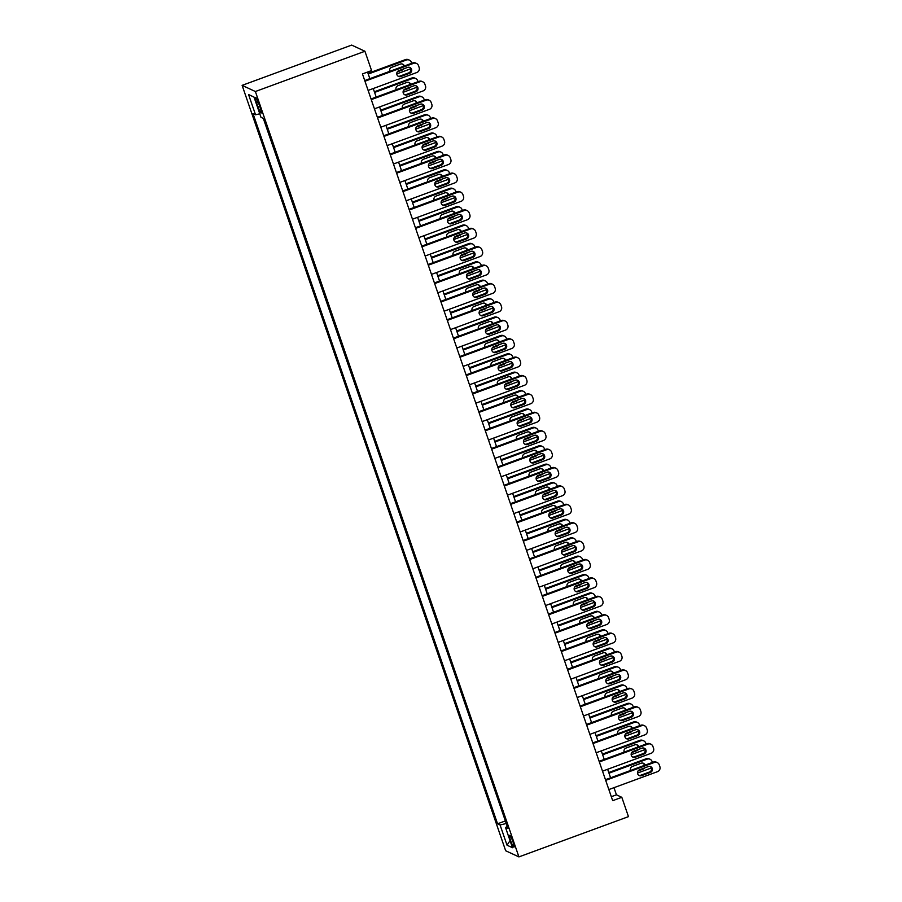 <?xml version="1.0" encoding="UTF-8"?>
<svg xmlns="http://www.w3.org/2000/svg" width="902" height="902" viewBox="0 0 902 902"><rect width="100%" height="100%" fill="white"/><g stroke="black" fill="none" stroke-linecap="round" stroke-linejoin="round"><path stroke-width="1.35" d="M512.956 841.769A6.291 0.902 -110.2 0 0 509.641 835.331A6.291 0.902 -110.2 0 0 510.667 840.698A6.291 0.902 -110.2 0 0 513.982 847.136A6.291 0.902 -110.2 0 0 512.956 841.769M242.119 85.363L505.661 850.744L518.921 856.9L255.379 91.519L242.119 85.363L351.667 45.1L364.927 51.256L255.379 91.519M364.927 51.256L371.579 70.581L362.446 73.93L612.683 800.672L621.816 797.312L616.438 794.82L613.98 787.672M256.596 102.749L257.995 106.797A6.088 0.879 -110.2 0 0 261.208 113.032A6.088 0.879 -110.2 0 0 260.216 107.834L258.829 103.786A6.088 0.879 -110.2 0 0 255.616 97.551A6.088 0.879 -110.2 0 0 256.596 102.749L258.22 102.163M507.274 826.48L505.515 827.484L508.029 828.656L263.485 118.478L260.982 117.305L254.014 97.066L248.557 94.541L255.537 114.779L253.022 113.607L497.554 823.797L500.069 824.958L506.259 823.526M505.515 827.484L512.483 847.722L507.037 845.197L500.069 824.958M263.305 118.387L505.413 821.057M621.816 797.312L628.468 816.637L518.921 856.9M610.586 777.806L607.644 769.271M604.25 759.416L601.307 750.87M597.913 741.016L594.97 732.48M591.577 722.615L588.634 714.08M585.24 704.214L582.297 695.679M578.904 685.813L575.972 677.278M572.567 667.424L569.636 658.877M566.242 649.023L563.299 640.488M559.905 630.622L556.962 622.087M553.569 612.221L550.626 603.686M547.232 593.832L544.289 585.285M540.896 575.431L537.953 566.896M534.559 557.03L531.628 548.495M528.222 538.629L525.291 530.094M521.886 520.228L518.954 511.693M515.561 501.839L512.618 493.293M509.224 483.438L506.281 474.903M502.888 465.037L499.945 456.502M496.551 446.637L493.608 438.101M490.214 428.236L487.272 419.701M483.878 409.846L480.946 401.3M477.541 391.445L474.61 382.91M471.216 373.045L468.273 364.509M464.88 354.644L461.937 346.109M458.543 336.243L455.6 327.708M452.206 317.854L449.264 309.307M445.87 299.453L442.927 290.918M439.533 281.052L436.591 272.517M433.197 262.651L430.265 254.116M426.86 244.25L423.929 235.715M420.535 225.861L417.592 217.314M414.198 207.46L411.256 198.925M407.862 189.059L404.919 180.524M401.525 170.658L398.583 162.123M395.189 152.258L392.246 143.722M388.852 133.868L385.909 125.333M382.516 115.467L379.584 106.932M376.179 97.066L373.248 88.531M369.854 78.666L367.565 72.047M611.319 796.703L616.438 794.82M259.776 113.799L255.537 114.779M505.221 820.978L497.554 823.797M254.037 97.134L248.557 94.541M507.037 845.197L510.047 840.641M364.96 81.214L413.59 63.332A3.935 3.856 114.9 0 1 418.517 65.677L419.148 67.515A3.935 3.856 114.9 0 1 416.758 72.532L368.129 90.414M416.51 63.456L415.619 63.039A3.935 3.856 -65.1 0 0 412.699 62.914L364.735 80.549M407.591 67.413A3.146 3.078 -65.1 0 1 411.695 70.469A3.146 3.078 -65.1 0 1 409.621 73.299L400.849 76.512A3.146 3.078 -65.1 0 1 396.756 73.457A3.146 3.078 -65.1 0 1 398.831 70.627L407.591 67.413M409.463 67.323A3.146 3.078 -65.1 0 1 408.719 72.882L399.958 76.095A3.146 3.078 -65.1 0 1 398.086 76.185M410.557 68.687A3.935 3.856 114.9 0 1 409.587 69.206L396.767 73.919M368.253 74.032L406.419 60.006L405.528 59.588A3.935 3.856 -65.1 0 1 408.448 59.701L409.35 60.118A3.935 3.856 114.9 0 0 406.419 60.006M368.027 73.378L405.528 59.588M403.611 66.252A3.146 3.078 114.9 0 0 402.292 63.997M404.367 65.981A3.146 3.078 114.9 0 0 400.42 64.076L391.66 67.3A3.146 3.078 114.9 0 0 389.765 71.348M397.275 71.867L402.45 69.961A3.146 3.078 114.9 0 0 404.006 68.721M411.673 63.298L411.346 62.339A3.935 3.856 114.9 0 0 409.35 60.118M371.297 99.615L419.926 81.732A3.935 3.856 114.9 0 1 424.842 84.066L425.485 85.915A3.935 3.856 114.9 0 1 423.094 90.933L374.465 108.815M422.846 81.845L421.956 81.428A3.935 3.856 -65.1 0 0 419.035 81.315L371.06 98.949M413.928 85.803A3.146 3.078 -65.1 0 1 418.032 88.87A3.146 3.078 -65.1 0 1 415.957 91.688L407.185 94.913A3.146 3.078 -65.1 0 1 403.093 91.846A3.146 3.078 -65.1 0 1 405.167 89.027L413.928 85.803M415.799 85.724A3.146 3.078 -65.1 0 1 415.055 91.282L406.295 94.496A3.146 3.078 -65.1 0 1 404.423 94.575M377.634 118.004L426.263 100.133A3.935 3.856 114.9 0 1 431.179 102.467L431.81 104.305A3.935 3.856 114.9 0 1 429.431 109.334L380.791 127.205M429.183 100.246L428.292 99.829A3.935 3.856 -65.1 0 0 425.372 99.716L377.397 117.35M420.264 104.204A3.146 3.078 -65.1 0 1 424.357 107.27A3.146 3.078 -65.1 0 1 422.283 110.089L413.522 113.314A3.146 3.078 -65.1 0 1 409.418 110.247A3.146 3.078 -65.1 0 1 411.492 107.428L420.264 104.204M422.136 104.125A3.146 3.078 -65.1 0 1 421.392 109.672L412.631 112.897A3.146 3.078 -65.1 0 1 410.76 112.975M383.959 136.405L432.599 118.534A3.935 3.856 114.9 0 1 437.515 120.868L438.147 122.706A3.935 3.856 114.9 0 1 435.767 127.734L387.127 145.605M435.519 118.647L434.629 118.23A3.935 3.856 -65.1 0 0 431.697 118.117L383.733 135.751M426.601 122.604A3.146 3.078 -65.1 0 1 430.694 125.671A3.146 3.078 -65.1 0 1 428.619 128.49L419.858 131.715A3.146 3.078 -65.1 0 1 415.754 128.648A3.146 3.078 -65.1 0 1 417.829 125.829L426.601 122.604M428.473 122.525A3.146 3.078 -65.1 0 1 427.728 128.073L418.968 131.297A3.146 3.078 -65.1 0 1 417.085 131.376M390.295 154.806L438.936 136.935A3.935 3.856 114.9 0 1 443.852 139.269L444.483 141.107A3.935 3.856 114.9 0 1 442.104 146.124L393.464 164.006M441.856 137.048L440.954 136.63A3.935 3.856 -65.1 0 0 438.034 136.518L390.07 154.141M432.926 141.005A3.146 3.078 -65.1 0 1 437.03 144.061A3.146 3.078 -65.1 0 1 434.956 146.891L426.195 150.115A3.146 3.078 -65.1 0 1 422.091 147.049A3.146 3.078 -65.1 0 1 424.165 144.219L432.926 141.005M434.809 140.926A3.146 3.078 -65.1 0 1 434.065 146.474L425.293 149.698A3.146 3.078 -65.1 0 1 423.421 149.777M416.893 87.088A3.935 3.856 114.9 0 1 415.923 87.607L403.093 92.32M374.589 92.432L412.755 78.406L411.864 77.989A3.935 3.856 -65.1 0 1 414.785 78.102L415.687 78.519A3.935 3.856 114.9 0 0 412.755 78.406M374.364 91.779L411.864 77.989M409.948 84.653A3.146 3.078 114.9 0 0 408.629 82.398M410.703 84.382A3.146 3.078 114.9 0 0 406.757 82.477L397.996 85.701A3.146 3.078 114.9 0 0 396.102 89.749M403.611 90.268L408.786 88.362A3.146 3.078 114.9 0 0 410.342 87.122M418.009 81.699L417.682 80.74A3.935 3.856 114.9 0 0 415.687 78.519M423.23 105.478A3.935 3.856 114.9 0 1 422.26 106.008L409.429 110.721M380.926 110.833L419.092 96.807L418.201 96.39A3.935 3.856 -65.1 0 1 421.121 96.503L422.012 96.92A3.935 3.856 114.9 0 0 419.092 96.807M380.7 110.168L418.201 96.39M416.284 103.053A3.146 3.078 114.9 0 0 414.965 100.799M417.04 102.783A3.146 3.078 114.9 0 0 413.093 100.877L404.333 104.102A3.146 3.078 114.9 0 0 402.427 108.15M409.948 108.668L415.123 106.763A3.146 3.078 114.9 0 0 416.668 105.523M424.346 100.099L424.008 99.141A3.935 3.856 114.9 0 0 422.012 96.92M429.566 123.878A3.935 3.856 114.9 0 1 428.597 124.397L415.766 129.121M387.262 129.234L425.428 115.197L424.538 114.791A3.935 3.856 -65.1 0 1 427.458 114.904L428.349 115.321A3.935 3.856 114.9 0 0 425.428 115.197M387.037 128.569L424.538 114.791M422.621 121.454A3.146 3.078 114.9 0 0 421.302 119.199M423.376 121.172A3.146 3.078 114.9 0 0 419.43 119.278L410.658 122.492A3.146 3.078 114.9 0 0 408.764 126.551M416.273 127.069L421.448 125.164A3.146 3.078 114.9 0 0 423.004 123.924M430.671 118.489L430.344 117.542A3.935 3.856 114.9 0 0 428.349 115.321M435.903 142.279A3.935 3.856 114.9 0 1 434.933 142.798L422.102 147.511M393.599 147.635L431.765 133.597L430.863 133.18A3.935 3.856 -65.1 0 1 433.794 133.304L434.685 133.71A3.935 3.856 114.9 0 0 431.765 133.597M393.362 146.97L430.863 133.18M428.957 139.855A3.146 3.078 114.9 0 0 427.638 137.589M429.713 139.573A3.146 3.078 114.9 0 0 425.767 137.668L416.995 140.892A3.146 3.078 114.9 0 0 415.1 144.94M422.61 145.459L427.785 143.565A3.146 3.078 114.9 0 0 429.341 142.324M437.008 136.89L436.681 135.943A3.935 3.856 114.9 0 0 434.685 133.71M396.632 173.207L445.272 155.324A3.935 3.856 114.9 0 1 450.188 157.67L450.82 159.507A3.935 3.856 114.9 0 1 448.441 164.525L399.8 182.407M448.193 155.437L447.291 155.031A3.935 3.856 -65.1 0 0 444.37 154.907L396.406 172.541M439.263 159.395A3.146 3.078 -65.1 0 1 443.367 162.461A3.146 3.078 -65.1 0 1 441.292 165.291L432.532 168.505A3.146 3.078 -65.1 0 1 428.427 165.449A3.146 3.078 -65.1 0 1 430.502 162.619L439.263 159.395M441.134 159.316A3.146 3.078 -65.1 0 1 440.401 164.874L431.63 168.088A3.146 3.078 -65.1 0 1 429.758 168.167M442.239 160.68A3.935 3.856 114.9 0 1 441.27 161.199L428.439 165.912M399.924 166.024L438.101 151.998L437.199 151.581A3.935 3.856 -65.1 0 1 440.131 151.694L441.022 152.111A3.935 3.856 114.9 0 0 438.101 151.998M399.699 165.37L437.199 151.581M435.294 158.245A3.146 3.078 114.9 0 0 433.975 155.99M436.038 157.974A3.146 3.078 114.9 0 0 432.092 156.069L423.331 159.293A3.146 3.078 114.9 0 0 421.437 163.341M428.946 163.86L434.121 161.954A3.146 3.078 114.9 0 0 435.677 160.714M443.344 155.291L443.017 154.332A3.935 3.856 114.9 0 0 441.022 152.111M402.968 191.607L451.609 173.725A3.935 3.856 114.9 0 1 456.525 176.059L457.156 177.908A3.935 3.856 114.9 0 1 454.766 182.926L406.137 200.808M454.529 173.838L453.627 173.421A3.935 3.856 -65.1 0 0 450.707 173.308L402.743 190.942M445.599 177.795A3.146 3.078 -65.1 0 1 449.703 180.862A3.146 3.078 -65.1 0 1 447.629 183.681L438.868 186.906A3.146 3.078 -65.1 0 1 434.764 183.839A3.146 3.078 -65.1 0 1 436.839 181.02L445.599 177.795M447.471 177.717A3.146 3.078 -65.1 0 1 446.727 183.275L437.966 186.488A3.146 3.078 -65.1 0 1 436.094 186.567M448.576 179.07A3.935 3.856 114.9 0 1 447.606 179.599L434.775 184.312M406.261 184.425L444.438 170.399L443.536 169.982A3.935 3.856 -65.1 0 1 446.456 170.095L447.358 170.512A3.935 3.856 114.9 0 0 444.438 170.399M406.035 183.771L443.536 169.982M441.63 176.645A3.146 3.078 114.9 0 0 440.3 174.39M442.375 176.375A3.146 3.078 114.9 0 0 438.428 174.469L429.668 177.694A3.146 3.078 114.9 0 0 427.773 181.742M435.283 182.26L440.458 180.355A3.146 3.078 114.9 0 0 442.014 179.115M449.681 173.691L449.354 172.733A3.935 3.856 114.9 0 0 447.358 170.512M409.305 209.997L457.934 192.126A3.935 3.856 114.9 0 1 462.861 194.46L463.493 196.298A3.935 3.856 114.9 0 1 461.102 201.326L412.473 219.197M460.866 192.239L459.964 191.822A3.935 3.856 -65.1 0 0 457.043 191.709L409.08 209.343M451.936 196.196A3.146 3.078 -65.1 0 1 456.04 199.263A3.146 3.078 -65.1 0 1 453.965 202.082L445.205 205.306A3.146 3.078 -65.1 0 1 441.101 202.24A3.146 3.078 -65.1 0 1 443.175 199.421L451.936 196.196M453.807 196.117A3.146 3.078 -65.1 0 1 453.063 201.665L444.303 204.889A3.146 3.078 -65.1 0 1 442.431 204.968M454.912 197.47A3.935 3.856 114.9 0 1 453.932 198L441.112 202.713M412.597 202.826L450.774 188.8L449.873 188.383A3.935 3.856 -65.1 0 1 452.793 188.495L453.695 188.913A3.935 3.856 114.9 0 0 450.774 188.8M412.372 202.161L449.873 188.383M447.967 195.046A3.146 3.078 114.9 0 0 446.637 192.791M448.711 194.776A3.146 3.078 114.9 0 0 444.765 192.87L436.004 196.084A3.146 3.078 114.9 0 0 434.11 200.143M441.619 200.661L446.794 198.756A3.146 3.078 114.9 0 0 448.35 197.515M456.017 192.081L455.69 191.134A3.935 3.856 114.9 0 0 453.695 188.913M415.642 228.398L464.271 210.527A3.935 3.856 114.9 0 1 469.187 212.861L469.829 214.699A3.935 3.856 114.9 0 1 467.439 219.727L418.81 237.598M467.191 210.64L466.3 210.222A3.935 3.856 -65.1 0 0 463.38 210.11L415.416 227.744M458.272 214.597A3.146 3.078 -65.1 0 1 462.376 217.664A3.146 3.078 -65.1 0 1 460.302 220.483L451.53 223.707A3.146 3.078 -65.1 0 1 447.437 220.64A3.146 3.078 -65.1 0 1 449.512 217.822L458.272 214.597M460.144 214.518A3.146 3.078 -65.1 0 1 459.4 220.065L450.639 223.29A3.146 3.078 -65.1 0 1 448.768 223.369M461.238 215.871A3.935 3.856 114.9 0 1 460.268 216.39L447.448 221.114M418.934 221.227L457.1 207.189L456.209 206.784A3.935 3.856 -65.1 0 1 459.129 206.896L460.031 207.313A3.935 3.856 114.9 0 0 457.1 207.189M418.708 220.562L456.209 206.784M454.292 213.447A3.146 3.078 114.9 0 0 452.973 211.192M455.048 213.165A3.146 3.078 114.9 0 0 451.101 211.271L442.341 214.484A3.146 3.078 114.9 0 0 440.447 218.543M447.956 219.062L453.131 217.156A3.146 3.078 114.9 0 0 454.687 215.916M462.354 210.482L462.027 209.535A3.935 3.856 114.9 0 0 460.031 207.313M421.978 246.798L470.607 228.928A3.935 3.856 114.9 0 1 475.523 231.262L476.166 233.099A3.935 3.856 114.9 0 1 473.775 238.117L425.146 255.999M473.527 229.04L472.637 228.623A3.935 3.856 -65.1 0 0 469.716 228.51L421.741 246.133M464.609 232.998A3.146 3.078 -65.1 0 1 468.702 236.053A3.146 3.078 -65.1 0 1 466.638 238.883L457.866 242.108A3.146 3.078 -65.1 0 1 453.774 239.041A3.146 3.078 -65.1 0 1 455.837 236.211L464.609 232.998M466.481 232.919A3.146 3.078 -65.1 0 1 465.736 238.466L456.976 241.691A3.146 3.078 -65.1 0 1 455.104 241.77M467.574 234.272A3.935 3.856 114.9 0 1 466.605 234.791L453.774 239.504M425.27 239.628L463.436 225.59L462.546 225.173A3.935 3.856 -65.1 0 1 465.466 225.286L466.357 225.703A3.935 3.856 114.9 0 0 463.436 225.59M425.045 238.962L462.546 225.173M460.629 231.848A3.146 3.078 114.9 0 0 459.31 229.582M461.384 231.566A3.146 3.078 114.9 0 0 457.438 229.66L448.677 232.885A3.146 3.078 114.9 0 0 446.772 236.933M454.292 237.451L459.468 235.557A3.146 3.078 114.9 0 0 461.023 234.317M468.69 228.882L468.363 227.935A3.935 3.856 114.9 0 0 466.357 225.703M428.303 265.199L476.944 247.317A3.935 3.856 114.9 0 1 481.86 249.662L482.491 251.5A3.935 3.856 114.9 0 1 480.112 256.518L431.472 274.4M479.864 247.43L478.973 247.024A3.935 3.856 -65.1 0 0 476.053 246.9L428.078 264.534M470.945 251.387A3.146 3.078 -65.1 0 1 475.038 254.454A3.146 3.078 -65.1 0 1 472.964 257.284L464.203 260.498A3.146 3.078 -65.1 0 1 460.099 257.431A3.146 3.078 -65.1 0 1 462.174 254.612L470.945 251.387M472.817 251.308A3.146 3.078 -65.1 0 1 472.073 256.867L463.312 260.08A3.146 3.078 -65.1 0 1 461.441 260.159M473.911 252.673A3.935 3.856 114.9 0 1 472.941 253.191L460.11 257.904M431.607 258.017L469.773 243.991L468.882 243.574A3.935 3.856 -65.1 0 1 471.802 243.687L472.693 244.104A3.935 3.856 114.9 0 0 469.773 243.991M431.382 257.363L468.882 243.574M466.965 250.237A3.146 3.078 114.9 0 0 465.646 247.982M467.721 249.967A3.146 3.078 114.9 0 0 463.775 248.061L455.014 251.286A3.146 3.078 114.9 0 0 453.108 255.334M460.629 255.852L465.804 253.947A3.146 3.078 114.9 0 0 467.349 252.707M475.016 247.283L474.689 246.325A3.935 3.856 114.9 0 0 472.693 244.104M434.64 283.6L483.28 265.718A3.935 3.856 114.9 0 1 488.196 268.052L488.828 269.901A3.935 3.856 114.9 0 1 486.449 274.918L437.808 292.8M486.201 265.831L485.31 265.413A3.935 3.856 -65.1 0 0 482.378 265.301L434.414 282.935M477.271 269.788A3.146 3.078 -65.1 0 1 481.375 272.855A3.146 3.078 -65.1 0 1 479.3 275.674L470.54 278.898A3.146 3.078 -65.1 0 1 466.435 275.832A3.146 3.078 -65.1 0 1 468.51 273.013L477.271 269.788M479.154 269.709A3.146 3.078 -65.1 0 1 478.41 275.257L469.649 278.481A3.146 3.078 -65.1 0 1 467.766 278.56M480.247 271.062A3.935 3.856 114.9 0 1 479.278 271.592L466.447 276.305M437.944 276.418L476.109 262.392L475.219 261.975A3.935 3.856 -65.1 0 1 478.139 262.087L479.03 262.505A3.935 3.856 114.9 0 0 476.109 262.392M437.707 275.753L475.219 261.975M473.302 268.638A3.146 3.078 114.9 0 0 471.983 266.383M474.057 268.368A3.146 3.078 114.9 0 0 470.111 266.462L461.339 269.687A3.146 3.078 114.9 0 0 459.445 273.734M466.954 274.253L472.129 272.348A3.146 3.078 114.9 0 0 473.685 271.107M481.352 265.684L481.025 264.726A3.935 3.856 114.9 0 0 479.03 262.505M440.977 301.99L489.617 284.119A3.935 3.856 114.9 0 1 494.533 286.453L495.164 288.29A3.935 3.856 114.9 0 1 492.785 293.319L444.145 311.19M492.537 284.231L491.635 283.814A3.935 3.856 -65.1 0 0 488.715 283.702L440.751 301.336M483.607 288.189A3.146 3.078 -65.1 0 1 487.711 291.256A3.146 3.078 -65.1 0 1 485.637 294.075L476.876 297.299A3.146 3.078 -65.1 0 1 472.772 294.232A3.146 3.078 -65.1 0 1 474.847 291.414L483.607 288.189M485.479 288.11A3.146 3.078 -65.1 0 1 484.746 293.657L475.974 296.882A3.146 3.078 -65.1 0 1 474.102 296.961M486.584 289.463A3.935 3.856 114.9 0 1 485.614 289.993L472.783 294.706M444.28 294.819L482.446 280.793L481.544 280.375A3.935 3.856 -65.1 0 1 484.475 280.488L485.366 280.905A3.935 3.856 114.9 0 0 482.446 280.793M444.043 294.153L481.544 280.375M479.638 287.039A3.146 3.078 114.9 0 0 478.319 284.784M480.383 286.768A3.146 3.078 114.9 0 0 476.448 284.863L467.676 288.076A3.146 3.078 114.9 0 0 465.782 292.135M473.291 292.654L478.466 290.748A3.146 3.078 114.9 0 0 480.022 289.508M487.689 284.074L487.362 283.127A3.935 3.856 114.9 0 0 485.366 280.905M447.313 320.39L495.953 302.52A3.935 3.856 114.9 0 1 500.869 304.853L501.501 306.691A3.935 3.856 114.9 0 1 499.122 311.72L450.481 329.591M498.874 302.632L497.972 302.215A3.935 3.856 -65.1 0 0 495.051 302.102L447.088 319.736M489.944 306.59A3.146 3.078 -65.1 0 1 494.048 309.657A3.146 3.078 -65.1 0 1 491.973 312.475L483.213 315.7A3.146 3.078 -65.1 0 1 479.109 312.633A3.146 3.078 -65.1 0 1 481.183 309.814L489.944 306.59M491.815 306.511A3.146 3.078 -65.1 0 1 491.083 312.058L482.311 315.283A3.146 3.078 -65.1 0 1 480.439 315.362M492.92 307.864A3.935 3.856 114.9 0 1 491.951 308.383L479.12 313.107M450.605 313.219L488.783 299.182L487.881 298.776A3.935 3.856 -65.1 0 1 490.812 298.889L491.703 299.306A3.935 3.856 114.9 0 0 488.783 299.182M450.38 312.554L487.881 298.776M485.975 305.44A3.146 3.078 114.9 0 0 484.656 303.173M486.719 305.158A3.146 3.078 114.9 0 0 482.773 303.264L474.012 306.477A3.146 3.078 114.9 0 0 472.118 310.525M479.627 311.043L484.802 309.149A3.146 3.078 114.9 0 0 486.358 307.909M494.025 302.474L493.698 301.527A3.935 3.856 114.9 0 0 491.703 299.306M453.65 338.791L502.279 320.909A3.935 3.856 114.9 0 1 507.206 323.254L507.837 325.092A3.935 3.856 114.9 0 1 505.447 330.109L456.818 347.992M505.21 321.033L504.308 320.616A3.935 3.856 -65.1 0 0 501.388 320.503L453.424 338.126M496.28 324.991A3.146 3.078 -65.1 0 1 500.385 328.046A3.146 3.078 -65.1 0 1 498.31 330.876L489.549 334.09A3.146 3.078 -65.1 0 1 485.445 331.034A3.146 3.078 -65.1 0 1 487.52 328.204L496.28 324.991M498.152 324.912A3.146 3.078 -65.1 0 1 497.408 330.459L488.647 333.684A3.146 3.078 -65.1 0 1 486.776 333.763M499.257 326.265A3.935 3.856 114.9 0 1 498.287 326.783L485.456 331.496M456.942 331.62L495.119 317.583L494.217 317.166A3.935 3.856 -65.1 0 1 497.137 317.278L498.039 317.696A3.935 3.856 114.9 0 0 495.119 317.583M456.716 330.955L494.217 317.166M492.312 323.841A3.146 3.078 114.9 0 0 490.981 321.574M493.056 323.559A3.146 3.078 114.9 0 0 489.109 321.653L480.349 324.878A3.146 3.078 114.9 0 0 478.455 328.926M485.964 329.444L491.139 327.55A3.146 3.078 114.9 0 0 492.695 326.31M500.362 320.875L500.035 319.928A3.935 3.856 114.9 0 0 498.039 317.696M459.986 357.192L508.615 339.31A3.935 3.856 114.9 0 1 513.542 341.655L514.174 343.493A3.935 3.856 114.9 0 1 511.784 348.51L463.154 366.392M511.547 339.423L510.645 339.005A3.935 3.856 -65.1 0 0 507.725 338.893L459.761 356.527M502.617 343.38A3.146 3.078 -65.1 0 1 506.721 346.447A3.146 3.078 -65.1 0 1 504.646 349.277L495.886 352.49A3.146 3.078 -65.1 0 1 491.782 349.424A3.146 3.078 -65.1 0 1 493.856 346.605L502.617 343.38M504.489 343.301A3.146 3.078 -65.1 0 1 503.744 348.86L494.984 352.073A3.146 3.078 -65.1 0 1 493.112 352.152M505.594 344.665A3.935 3.856 114.9 0 1 504.613 345.184L491.793 349.897M463.278 350.01L501.456 335.984L500.554 335.567A3.935 3.856 -65.1 0 1 503.474 335.679L504.376 336.096A3.935 3.856 114.9 0 0 501.456 335.984M463.053 349.356L500.554 335.567M498.648 342.23A3.146 3.078 114.9 0 0 497.318 339.975M499.392 341.959A3.146 3.078 114.9 0 0 495.446 340.054L486.685 343.279A3.146 3.078 114.9 0 0 484.791 347.326M492.3 347.845L497.476 345.94A3.146 3.078 114.9 0 0 499.031 344.699M506.698 339.276L506.372 338.318A3.935 3.856 114.9 0 0 504.376 336.096M466.323 375.593L514.952 357.711A3.935 3.856 114.9 0 1 519.868 360.045L520.51 361.894A3.935 3.856 114.9 0 1 518.12 366.911L469.491 384.782M517.872 357.823L516.981 357.406A3.935 3.856 -65.1 0 0 514.061 357.293L466.097 374.928M508.953 361.781A3.146 3.078 -65.1 0 1 513.058 364.848A3.146 3.078 -65.1 0 1 510.983 367.666L502.211 370.891A3.146 3.078 -65.1 0 1 498.118 367.824A3.146 3.078 -65.1 0 1 500.193 365.006L508.953 361.781M510.825 361.702A3.146 3.078 -65.1 0 1 510.081 367.249L501.32 370.474A3.146 3.078 -65.1 0 1 499.449 370.553M511.919 363.055A3.935 3.856 114.9 0 1 510.949 363.585L498.13 368.298M469.615 368.411L507.781 354.385L506.89 353.967A3.935 3.856 -65.1 0 1 509.81 354.08L510.712 354.497A3.935 3.856 114.9 0 0 507.781 354.385M469.39 367.745L506.89 353.967M504.973 360.631A3.146 3.078 114.9 0 0 503.654 358.376M505.729 360.36A3.146 3.078 114.9 0 0 501.783 358.455L493.022 361.679A3.146 3.078 114.9 0 0 491.128 365.727M498.637 366.246L503.812 364.34A3.146 3.078 114.9 0 0 505.368 363.1M513.035 357.677L512.708 356.718A3.935 3.856 114.9 0 0 510.712 354.497M472.659 393.982L521.288 376.111A3.935 3.856 114.9 0 1 526.204 378.445L526.836 380.283A3.935 3.856 114.9 0 1 524.457 385.312L475.828 403.183M524.209 376.224L523.318 375.807A3.935 3.856 -65.1 0 0 520.398 375.694L472.422 393.328M515.29 380.182A3.146 3.078 -65.1 0 1 519.383 383.249A3.146 3.078 -65.1 0 1 517.32 386.067L508.548 389.292A3.146 3.078 -65.1 0 1 504.455 386.225A3.146 3.078 -65.1 0 1 506.518 383.406L515.29 380.182M517.162 380.103A3.146 3.078 -65.1 0 1 516.418 385.65L507.657 388.875A3.146 3.078 -65.1 0 1 505.785 388.954M518.255 381.456A3.935 3.856 114.9 0 1 517.286 381.974L504.455 386.699M475.952 386.811L514.117 372.785L513.227 372.368A3.935 3.856 -65.1 0 1 516.147 372.481L517.038 372.898A3.935 3.856 114.9 0 0 514.117 372.785M475.726 386.146L513.227 372.368M511.31 379.032A3.146 3.078 114.9 0 0 509.991 376.777M512.065 378.75A3.146 3.078 114.9 0 0 508.119 376.856L499.358 380.069A3.146 3.078 114.9 0 0 497.453 384.128M504.973 384.647L510.149 382.741A3.146 3.078 114.9 0 0 511.705 381.501M519.372 376.066L519.033 375.119A3.935 3.856 114.9 0 0 517.038 372.898M478.985 412.383L527.625 394.512A3.935 3.856 114.9 0 1 532.541 396.846L533.172 398.684A3.935 3.856 114.9 0 1 530.793 403.713L482.153 421.584M530.545 394.625L529.654 394.208A3.935 3.856 -65.1 0 0 526.723 394.095L478.759 411.718M521.627 398.583A3.146 3.078 -65.1 0 1 525.719 401.649A3.146 3.078 -65.1 0 1 523.645 404.468L514.884 407.693A3.146 3.078 -65.1 0 1 510.78 404.626A3.146 3.078 -65.1 0 1 512.855 401.796L521.627 398.583M523.498 398.504A3.146 3.078 -65.1 0 1 522.754 404.051L513.993 407.276A3.146 3.078 -65.1 0 1 512.122 407.354M524.592 399.857A3.935 3.856 114.9 0 1 523.622 400.375L510.791 405.088M482.288 405.212L520.454 391.175L519.563 390.758A3.935 3.856 -65.1 0 1 522.483 390.882L523.374 391.299A3.935 3.856 114.9 0 0 520.454 391.175M482.063 404.547L519.563 390.758M517.647 397.432A3.146 3.078 114.9 0 0 516.327 395.166M518.402 397.151A3.146 3.078 114.9 0 0 514.456 395.256L505.695 398.47A3.146 3.078 114.9 0 0 503.79 402.517M511.299 403.036L516.485 401.142A3.146 3.078 114.9 0 0 518.03 399.902M525.697 394.467L525.37 393.52A3.935 3.856 114.9 0 0 523.374 391.299M485.321 430.784L533.961 412.902A3.935 3.856 114.9 0 1 538.877 415.247L539.509 417.085A3.935 3.856 114.9 0 1 537.13 422.102L488.489 439.984M536.882 413.026L535.991 412.609A3.935 3.856 -65.1 0 0 533.059 412.496L485.096 430.119M527.952 416.983A3.146 3.078 -65.1 0 1 532.056 420.039A3.146 3.078 -65.1 0 1 529.981 422.869L521.221 426.082A3.146 3.078 -65.1 0 1 517.117 423.027A3.146 3.078 -65.1 0 1 519.191 420.197L527.952 416.983M529.835 416.893A3.146 3.078 -65.1 0 1 529.091 422.452L520.33 425.676A3.146 3.078 -65.1 0 1 518.447 425.755M530.928 418.257A3.935 3.856 114.9 0 1 529.959 418.776L517.128 423.489M488.625 423.613L526.791 409.576L525.9 409.158A3.935 3.856 -65.1 0 1 528.82 409.271L529.711 409.688A3.935 3.856 114.9 0 0 526.791 409.576M488.388 422.948L525.9 409.158M523.983 415.833A3.146 3.078 114.9 0 0 522.664 413.567M524.738 415.551A3.146 3.078 114.9 0 0 520.792 413.646L512.02 416.871A3.146 3.078 114.9 0 0 510.126 420.918M517.635 421.437L522.81 419.531A3.146 3.078 114.9 0 0 524.366 418.302M532.033 412.868L531.706 411.91A3.935 3.856 114.9 0 0 529.711 409.688M491.658 449.185L540.298 431.303A3.935 3.856 114.9 0 1 545.214 433.648L545.845 435.486A3.935 3.856 114.9 0 1 543.466 440.503L494.826 458.385M543.218 431.415L542.316 430.998A3.935 3.856 -65.1 0 0 539.396 430.885L491.432 448.519M534.288 435.373A3.146 3.078 -65.1 0 1 538.393 438.44A3.146 3.078 -65.1 0 1 536.318 441.27L527.557 444.483A3.146 3.078 -65.1 0 1 523.453 441.416A3.146 3.078 -65.1 0 1 525.528 438.597L534.288 435.373M536.16 435.294A3.146 3.078 -65.1 0 1 535.427 440.852L526.655 444.066A3.146 3.078 -65.1 0 1 524.784 444.145M537.265 436.658A3.935 3.856 114.9 0 1 536.295 437.177L523.464 441.89M494.961 442.003L533.127 427.976L532.225 427.559A3.935 3.856 -65.1 0 1 535.157 427.672L536.047 428.089A3.935 3.856 114.9 0 0 533.127 427.976M494.724 441.349L532.225 427.559M530.32 434.223A3.146 3.078 114.9 0 0 529 431.968M531.064 433.952A3.146 3.078 114.9 0 0 527.118 432.047L518.357 435.271A3.146 3.078 114.9 0 0 516.463 439.319M523.972 439.838L529.147 437.932A3.146 3.078 114.9 0 0 530.703 436.692M538.37 431.269L538.043 430.31A3.935 3.856 114.9 0 0 536.047 428.089M497.994 467.586L546.635 449.703A3.935 3.856 114.9 0 1 551.55 452.037L552.182 453.886A3.935 3.856 114.9 0 1 549.803 458.904L501.162 476.775M549.555 449.816L548.653 449.399A3.935 3.856 -65.1 0 0 545.733 449.286L497.769 466.92M540.625 453.774A3.146 3.078 -65.1 0 1 544.729 456.84A3.146 3.078 -65.1 0 1 542.654 459.659L533.894 462.884A3.146 3.078 -65.1 0 1 529.79 459.817A3.146 3.078 -65.1 0 1 531.864 456.998L540.625 453.774M542.497 453.695A3.146 3.078 -65.1 0 1 541.764 459.242L532.992 462.467A3.146 3.078 -65.1 0 1 531.12 462.546M543.602 455.048A3.935 3.856 114.9 0 1 542.632 455.578L529.801 460.291M501.286 460.403L539.464 446.377L538.562 445.96A3.935 3.856 -65.1 0 1 541.482 446.073L542.384 446.49A3.935 3.856 114.9 0 0 539.464 446.377M501.061 459.738L538.562 445.96M536.656 452.624A3.146 3.078 114.9 0 0 535.326 450.369M537.4 452.353A3.146 3.078 114.9 0 0 533.454 450.448L524.693 453.672A3.146 3.078 114.9 0 0 522.799 457.72M530.308 458.239L535.484 456.333A3.146 3.078 114.9 0 0 537.04 455.093M544.707 449.67L544.38 448.711A3.935 3.856 114.9 0 0 542.384 446.49M504.331 485.975L552.96 468.104A3.935 3.856 114.9 0 1 557.887 470.438L558.518 472.276A3.935 3.856 114.9 0 1 556.128 477.305L507.499 495.175M555.891 468.217L554.989 467.8A3.935 3.856 -65.1 0 0 552.069 467.687L504.105 485.321M546.962 472.174A3.146 3.078 -65.1 0 1 551.066 475.241A3.146 3.078 -65.1 0 1 548.991 478.06L540.23 481.285A3.146 3.078 -65.1 0 1 536.126 478.218A3.146 3.078 -65.1 0 1 538.201 475.399L546.962 472.174M548.833 472.096A3.146 3.078 -65.1 0 1 548.089 477.643L539.328 480.867A3.146 3.078 -65.1 0 1 537.457 480.946M549.938 473.449A3.935 3.856 114.9 0 1 548.968 473.967L536.138 478.691M507.623 478.804L545.8 464.778L544.898 464.361A3.935 3.856 -65.1 0 1 547.818 464.474L548.72 464.891A3.935 3.856 114.9 0 0 545.8 464.778M507.398 478.139L544.898 464.361M542.993 471.024A3.146 3.078 114.9 0 0 541.662 468.769M543.737 470.743A3.146 3.078 114.9 0 0 539.791 468.848L531.03 472.062A3.146 3.078 114.9 0 0 529.136 476.121M536.645 476.639L541.82 474.734A3.146 3.078 114.9 0 0 543.376 473.494M551.043 468.059L550.716 467.112A3.935 3.856 114.9 0 0 548.72 464.891M510.667 504.376L559.296 486.505A3.935 3.856 114.9 0 1 564.224 488.839L564.855 490.677A3.935 3.856 114.9 0 1 562.465 495.694L513.836 513.576M562.228 486.618L561.326 486.201A3.935 3.856 -65.1 0 0 558.406 486.088L510.442 503.711M553.298 490.575A3.146 3.078 -65.1 0 1 557.402 493.642A3.146 3.078 -65.1 0 1 555.328 496.461L546.556 499.685A3.146 3.078 -65.1 0 1 542.463 496.619A3.146 3.078 -65.1 0 1 544.537 493.789L553.298 490.575M555.17 490.496A3.146 3.078 -65.1 0 1 554.426 496.044L545.665 499.268A3.146 3.078 -65.1 0 1 543.793 499.347M556.263 491.849A3.935 3.856 114.9 0 1 555.294 492.368L542.474 497.081M513.96 497.205L552.125 483.168L551.235 482.75A3.935 3.856 -65.1 0 1 554.155 482.874L555.057 483.28A3.935 3.856 114.9 0 0 552.125 483.168M513.734 496.54L551.235 482.75M549.329 489.425A3.146 3.078 114.9 0 0 547.999 487.159M550.073 489.143A3.146 3.078 114.9 0 0 546.127 487.238L537.366 490.462A3.146 3.078 114.9 0 0 535.472 494.51M542.981 495.029L548.157 493.135A3.146 3.078 114.9 0 0 549.713 491.894M557.38 486.46L557.053 485.513A3.935 3.856 114.9 0 0 555.057 483.28M517.004 522.777L565.633 504.894A3.935 3.856 114.9 0 1 570.549 507.24L571.192 509.078A3.935 3.856 114.9 0 1 568.801 514.095L520.172 531.977M568.553 505.019L567.662 504.601A3.935 3.856 -65.1 0 0 564.742 504.477L516.767 522.111M559.635 508.976A3.146 3.078 -65.1 0 1 563.739 512.032A3.146 3.078 -65.1 0 1 561.664 514.862L552.892 518.075A3.146 3.078 -65.1 0 1 548.799 515.019A3.146 3.078 -65.1 0 1 550.874 512.189L559.635 508.976M561.506 508.886A3.146 3.078 -65.1 0 1 560.762 514.444L552.001 517.658A3.146 3.078 -65.1 0 1 550.13 517.748M562.6 510.25A3.935 3.856 114.9 0 1 561.63 510.769L548.799 515.482M520.296 515.594L558.462 501.568L557.571 501.151A3.935 3.856 -65.1 0 1 560.492 501.264L561.394 501.681A3.935 3.856 114.9 0 0 558.462 501.568M520.071 514.941L557.571 501.151M555.655 507.815A3.146 3.078 114.9 0 0 554.335 505.56M556.41 507.544A3.146 3.078 114.9 0 0 552.464 505.639L543.703 508.863A3.146 3.078 114.9 0 0 541.809 512.911M549.318 513.43L554.493 511.524A3.146 3.078 114.9 0 0 556.049 510.284M563.716 504.861L563.389 503.902A3.935 3.856 114.9 0 0 561.394 501.681M523.34 541.177L571.969 523.295A3.935 3.856 114.9 0 1 576.885 525.629L577.517 527.478A3.935 3.856 114.9 0 1 575.138 532.496L526.497 550.378M574.89 523.408L573.999 522.991A3.935 3.856 -65.1 0 0 571.079 522.878L523.104 540.512M565.971 527.366A3.146 3.078 -65.1 0 1 570.064 530.432A3.146 3.078 -65.1 0 1 567.989 533.251L559.229 536.476A3.146 3.078 -65.1 0 1 555.125 533.409A3.146 3.078 -65.1 0 1 557.199 530.59L565.971 527.366M567.843 527.287A3.146 3.078 -65.1 0 1 567.099 532.845L558.338 536.059A3.146 3.078 -65.1 0 1 556.466 536.138M568.937 528.651A3.935 3.856 114.9 0 1 567.967 529.17L555.136 533.883M526.633 533.995L564.799 519.969L563.908 519.552A3.935 3.856 -65.1 0 1 566.828 519.665L567.719 520.082A3.935 3.856 114.9 0 0 564.799 519.969M526.407 533.341L563.908 519.552M561.991 526.216A3.146 3.078 114.9 0 0 560.672 523.961M562.747 525.945A3.146 3.078 114.9 0 0 558.8 524.039L550.04 527.264A3.146 3.078 114.9 0 0 548.134 531.312M555.655 531.83L560.83 529.925A3.146 3.078 114.9 0 0 562.386 528.685M570.053 523.261L569.714 522.303A3.935 3.856 114.9 0 0 567.719 520.082M529.666 559.578L578.306 541.696A3.935 3.856 114.9 0 1 583.222 544.03L583.853 545.868A3.935 3.856 114.9 0 1 581.474 550.896L532.834 568.767M581.226 541.809L580.336 541.392A3.935 3.856 -65.1 0 0 577.404 541.279L529.44 558.913M572.308 545.766A3.146 3.078 -65.1 0 1 576.401 548.833A3.146 3.078 -65.1 0 1 574.326 551.652L565.565 554.877A3.146 3.078 -65.1 0 1 561.461 551.81A3.146 3.078 -65.1 0 1 563.536 548.991L572.308 545.766M574.179 545.687A3.146 3.078 -65.1 0 1 573.435 551.235L564.675 554.459A3.146 3.078 -65.1 0 1 562.803 554.538M575.273 547.04A3.935 3.856 114.9 0 1 574.303 547.57L561.472 552.283M532.969 552.396L571.135 538.37L570.244 537.953A3.935 3.856 -65.1 0 1 573.165 538.066L574.055 538.483A3.935 3.856 114.9 0 0 571.135 538.37M532.744 551.731L570.244 537.953M568.328 544.616A3.146 3.078 114.9 0 0 567.008 542.361M569.083 544.346A3.146 3.078 114.9 0 0 565.137 542.44L556.365 545.665A3.146 3.078 114.9 0 0 554.471 549.713M561.98 550.231L567.166 548.326A3.146 3.078 114.9 0 0 568.711 547.086M576.378 541.662L576.051 540.704A3.935 3.856 114.9 0 0 574.055 538.483M536.002 577.968L584.643 560.097A3.935 3.856 114.9 0 1 589.558 562.431L590.19 564.269A3.935 3.856 114.9 0 1 587.811 569.297L539.17 587.168M587.563 560.21L586.672 559.792A3.935 3.856 -65.1 0 0 583.741 559.68L535.777 577.314M578.633 564.167A3.146 3.078 -65.1 0 1 582.737 567.234A3.146 3.078 -65.1 0 1 580.663 570.053L571.902 573.277A3.146 3.078 -65.1 0 1 567.798 570.211A3.146 3.078 -65.1 0 1 569.872 567.392L578.633 564.167M580.516 564.088A3.146 3.078 -65.1 0 1 579.772 569.636L571 572.86A3.146 3.078 -65.1 0 1 569.128 572.939M581.61 565.441A3.935 3.856 114.9 0 1 580.64 565.96L567.809 570.684M539.306 570.797L577.472 556.76L576.57 556.354A3.935 3.856 -65.1 0 1 579.501 556.466L580.392 556.884A3.935 3.856 114.9 0 0 577.472 556.76M539.069 570.132L576.57 556.354M574.664 563.017A3.146 3.078 114.9 0 0 573.345 560.762M575.42 562.735A3.146 3.078 114.9 0 0 571.473 560.841L562.701 564.054A3.146 3.078 114.9 0 0 560.807 568.113M568.316 568.632L573.492 566.727A3.146 3.078 114.9 0 0 575.048 565.486M582.715 560.052L582.388 559.105A3.935 3.856 114.9 0 0 580.392 556.884M542.339 596.369L590.979 578.498A3.935 3.856 114.9 0 1 595.895 580.832L596.526 582.669A3.935 3.856 114.9 0 1 594.147 587.687L545.507 605.569M593.899 578.61L592.997 578.193A3.935 3.856 -65.1 0 0 590.077 578.081L542.113 595.703M584.97 582.568A3.146 3.078 -65.1 0 1 589.074 585.623A3.146 3.078 -65.1 0 1 586.999 588.454L578.238 591.678A3.146 3.078 -65.1 0 1 574.134 588.611A3.146 3.078 -65.1 0 1 576.209 585.781L584.97 582.568M586.841 582.489A3.146 3.078 -65.1 0 1 586.108 588.036L577.336 591.261A3.146 3.078 -65.1 0 1 575.465 591.34M587.946 583.842A3.935 3.856 114.9 0 1 586.976 584.361L574.146 589.074M545.642 589.198L583.808 575.16L582.906 574.743A3.935 3.856 -65.1 0 1 585.838 574.867L586.728 575.273A3.935 3.856 114.9 0 0 583.808 575.16M545.406 588.532L582.906 574.743M581.001 581.418A3.146 3.078 114.9 0 0 579.682 579.152M581.745 581.136A3.146 3.078 114.9 0 0 577.799 579.231L569.038 582.455A3.146 3.078 114.9 0 0 567.144 586.503M574.653 587.022L579.828 585.127A3.146 3.078 114.9 0 0 581.384 583.887M589.051 578.453L588.724 577.505A3.935 3.856 114.9 0 0 586.728 575.273M548.675 614.769L597.316 596.887A3.935 3.856 114.9 0 1 602.232 599.232L602.863 601.07A3.935 3.856 114.9 0 1 600.473 606.088L551.844 623.97M600.236 597L599.334 596.594A3.935 3.856 -65.1 0 0 596.414 596.47L548.45 614.104M591.306 600.957A3.146 3.078 -65.1 0 1 595.41 604.024A3.146 3.078 -65.1 0 1 593.336 606.854L584.575 610.068A3.146 3.078 -65.1 0 1 580.471 607.012A3.146 3.078 -65.1 0 1 582.545 604.182L591.306 600.957M593.178 600.879A3.146 3.078 -65.1 0 1 592.434 606.437L583.673 609.651A3.146 3.078 -65.1 0 1 581.801 609.741M594.283 602.243A3.935 3.856 114.9 0 1 593.313 602.761L580.482 607.474M551.968 607.587L590.145 593.561L589.243 593.144A3.935 3.856 -65.1 0 1 592.163 593.257L593.065 593.674A3.935 3.856 114.9 0 0 590.145 593.561M551.742 606.933L589.243 593.144M587.337 599.807A3.146 3.078 114.9 0 0 586.007 597.552M588.081 599.537A3.146 3.078 114.9 0 0 584.135 597.631L575.375 600.856A3.146 3.078 114.9 0 0 573.48 604.904M580.989 605.422L586.165 603.517A3.146 3.078 114.9 0 0 587.721 602.277M595.388 596.853L595.061 595.895A3.935 3.856 114.9 0 0 593.065 593.674M555.012 633.17L603.641 615.288A3.935 3.856 114.9 0 1 608.568 617.622L609.2 619.471A3.935 3.856 114.9 0 1 606.809 624.488L558.18 642.371M606.572 615.401L605.67 614.984A3.935 3.856 -65.1 0 0 602.75 614.871L554.786 632.505M597.643 619.358A3.146 3.078 -65.1 0 1 601.747 622.425A3.146 3.078 -65.1 0 1 599.672 625.244L590.911 628.468A3.146 3.078 -65.1 0 1 586.807 625.402A3.146 3.078 -65.1 0 1 588.882 622.583L597.643 619.358M599.514 619.279A3.146 3.078 -65.1 0 1 598.77 624.838L590.009 628.051A3.146 3.078 -65.1 0 1 588.138 628.13M600.619 620.632A3.935 3.856 114.9 0 1 599.65 621.162L586.819 625.875M558.304 625.988L596.481 611.962L595.579 611.545A3.935 3.856 -65.1 0 1 598.5 611.657L599.402 612.075A3.935 3.856 114.9 0 0 596.481 611.962M558.079 625.334L595.579 611.545M593.674 618.208A3.146 3.078 114.9 0 0 592.343 615.953M594.418 617.938A3.146 3.078 114.9 0 0 590.472 616.032L581.711 619.257A3.146 3.078 114.9 0 0 579.817 623.305M587.326 623.823L592.501 621.918A3.146 3.078 114.9 0 0 594.057 620.677M601.724 615.254L601.397 614.296A3.935 3.856 114.9 0 0 599.402 612.075M561.348 651.56L609.977 633.689A3.935 3.856 114.9 0 1 614.905 636.023L615.536 637.861A3.935 3.856 114.9 0 1 613.146 642.889L564.517 660.76M612.898 633.802L612.007 633.384A3.935 3.856 -65.1 0 0 609.087 633.272L561.123 650.906M603.979 637.759A3.146 3.078 -65.1 0 1 608.083 640.826A3.146 3.078 -65.1 0 1 606.009 643.645L597.237 646.869A3.146 3.078 -65.1 0 1 593.144 643.803A3.146 3.078 -65.1 0 1 595.219 640.984L603.979 637.759M605.851 637.68A3.146 3.078 -65.1 0 1 605.107 643.227L596.346 646.452A3.146 3.078 -65.1 0 1 594.474 646.531M606.945 639.033A3.935 3.856 114.9 0 1 605.975 639.563L593.155 644.276M564.641 644.389L602.807 630.363L601.916 629.946A3.935 3.856 -65.1 0 1 604.836 630.058L605.738 630.475A3.935 3.856 114.9 0 0 602.807 630.363M564.415 643.724L601.916 629.946M599.999 636.609A3.146 3.078 114.9 0 0 598.68 634.354M600.755 636.338A3.146 3.078 114.9 0 0 596.808 634.433L588.048 637.646A3.146 3.078 114.9 0 0 586.153 641.705M593.663 642.224L598.838 640.319A3.146 3.078 114.9 0 0 600.394 639.078M608.061 633.644L607.734 632.697A3.935 3.856 114.9 0 0 605.738 630.475M567.685 669.961L616.314 652.09A3.935 3.856 114.9 0 1 621.23 654.424L621.873 656.261A3.935 3.856 114.9 0 1 619.482 661.29L570.853 679.161M619.234 652.202L618.344 651.785A3.935 3.856 -65.1 0 0 615.423 651.672L567.448 669.307M610.316 656.16A3.146 3.078 -65.1 0 1 614.42 659.227A3.146 3.078 -65.1 0 1 612.345 662.045L603.573 665.27A3.146 3.078 -65.1 0 1 599.48 662.203A3.146 3.078 -65.1 0 1 601.555 659.385L610.316 656.16M612.187 656.081A3.146 3.078 -65.1 0 1 611.443 661.628L602.683 664.853A3.146 3.078 -65.1 0 1 600.811 664.932M613.281 657.434A3.935 3.856 114.9 0 1 612.311 657.953L599.48 662.677M570.977 662.79L609.143 648.752L608.252 648.346A3.935 3.856 -65.1 0 1 611.173 648.459L612.075 648.876A3.935 3.856 114.9 0 0 609.143 648.752M570.752 662.124L608.252 648.346M606.336 655.01A3.146 3.078 114.9 0 0 605.016 652.755M607.091 654.728A3.146 3.078 114.9 0 0 603.145 652.834L594.384 656.047A3.146 3.078 114.9 0 0 592.49 660.106M599.999 660.625L605.174 658.719A3.146 3.078 114.9 0 0 606.73 657.479M614.397 652.045L614.07 651.097A3.935 3.856 114.9 0 0 612.075 648.876M574.022 688.361L622.651 670.49A3.935 3.856 114.9 0 1 627.567 672.824L628.198 674.662A3.935 3.856 114.9 0 1 625.819 679.68L577.179 697.562M625.571 670.603L624.68 670.186A3.935 3.856 -65.1 0 0 621.76 670.073L573.785 687.696M616.652 674.561A3.146 3.078 -65.1 0 1 620.745 677.616A3.146 3.078 -65.1 0 1 618.671 680.446L609.91 683.671A3.146 3.078 -65.1 0 1 605.806 680.604A3.146 3.078 -65.1 0 1 607.88 677.774L616.652 674.561M618.524 674.482A3.146 3.078 -65.1 0 1 617.78 680.029L609.019 683.254A3.146 3.078 -65.1 0 1 607.147 683.333M619.618 675.835A3.935 3.856 114.9 0 1 618.648 676.353L605.817 681.066M577.314 681.19L615.48 667.153L614.589 666.736A3.935 3.856 -65.1 0 1 617.509 666.849L618.4 667.266A3.935 3.856 114.9 0 0 615.48 667.153M577.088 680.525L614.589 666.736M612.672 673.411A3.146 3.078 114.9 0 0 611.353 671.144M613.428 673.129A3.146 3.078 114.9 0 0 609.481 671.223L600.721 674.448A3.146 3.078 114.9 0 0 598.815 678.496M606.336 679.014L611.511 677.12A3.146 3.078 114.9 0 0 613.056 675.88M620.734 670.445L620.396 669.498A3.935 3.856 114.9 0 0 618.4 667.266M580.347 706.762L628.987 688.88A3.935 3.856 114.9 0 1 633.903 691.225L634.534 693.063A3.935 3.856 114.9 0 1 632.155 698.08L583.515 715.962M631.907 688.993L631.017 688.587A3.935 3.856 -65.1 0 0 628.085 688.463L580.121 706.097M622.989 692.95A3.146 3.078 -65.1 0 1 627.082 696.017A3.146 3.078 -65.1 0 1 625.007 698.847L616.246 702.06A3.146 3.078 -65.1 0 1 612.142 699.005A3.146 3.078 -65.1 0 1 614.217 696.175L622.989 692.95M624.861 692.871A3.146 3.078 -65.1 0 1 624.116 698.43L615.356 701.643A3.146 3.078 -65.1 0 1 613.473 701.722M625.954 694.236A3.935 3.856 114.9 0 1 624.985 694.754L612.154 699.467M583.65 699.58L621.816 685.554L620.926 685.137A3.935 3.856 -65.1 0 1 623.846 685.249L624.736 685.667A3.935 3.856 114.9 0 0 621.816 685.554M583.425 698.926L620.926 685.137M619.009 691.8A3.146 3.078 114.9 0 0 617.69 689.545M619.764 691.53A3.146 3.078 114.9 0 0 615.818 689.624L607.046 692.849A3.146 3.078 114.9 0 0 605.152 696.896M612.661 697.415L617.836 695.51A3.146 3.078 114.9 0 0 619.392 694.269M627.059 688.846L626.732 687.888A3.935 3.856 114.9 0 0 624.736 685.667M586.683 725.163L635.324 707.281A3.935 3.856 114.9 0 1 640.24 709.615L640.871 711.464A3.935 3.856 114.9 0 1 638.492 716.481L589.852 734.363M638.244 707.393L637.342 706.976A3.935 3.856 -65.1 0 0 634.422 706.864L586.458 724.498M629.314 711.351A3.146 3.078 -65.1 0 1 633.418 714.418A3.146 3.078 -65.1 0 1 631.344 717.237L622.583 720.461A3.146 3.078 -65.1 0 1 618.479 717.394A3.146 3.078 -65.1 0 1 620.553 714.576L629.314 711.351M631.197 711.272A3.146 3.078 -65.1 0 1 630.453 716.831L621.681 720.044A3.146 3.078 -65.1 0 1 619.809 720.123M632.291 712.625A3.935 3.856 114.9 0 1 631.321 713.155L618.49 717.868M589.987 717.981L628.153 703.955L627.251 703.537A3.935 3.856 -65.1 0 1 630.182 703.65L631.073 704.067A3.935 3.856 114.9 0 0 628.153 703.955M589.75 717.316L627.251 703.537M625.345 710.201A3.146 3.078 114.9 0 0 624.026 707.946M626.101 709.93A3.146 3.078 114.9 0 0 622.154 708.025L613.383 711.25A3.146 3.078 114.9 0 0 611.488 715.297M618.997 715.816L624.173 713.91A3.146 3.078 114.9 0 0 625.729 712.67M633.396 707.247L633.069 706.289A3.935 3.856 114.9 0 0 631.073 704.067M593.02 743.552L641.66 725.682A3.935 3.856 114.9 0 1 646.576 728.015L647.208 729.853A3.935 3.856 114.9 0 1 644.829 734.882L596.188 752.753M644.58 725.794L643.678 725.377A3.935 3.856 -65.1 0 0 640.758 725.264L592.794 742.898M635.651 729.752A3.146 3.078 -65.1 0 1 639.755 732.819A3.146 3.078 -65.1 0 1 637.68 735.637L628.919 738.862A3.146 3.078 -65.1 0 1 624.815 735.795A3.146 3.078 -65.1 0 1 626.89 732.976L635.651 729.752M637.522 729.673A3.146 3.078 -65.1 0 1 636.789 735.22L628.017 738.445A3.146 3.078 -65.1 0 1 626.146 738.524M638.627 731.026A3.935 3.856 114.9 0 1 637.658 731.556L624.827 736.269M596.312 736.382L634.489 722.355L633.587 721.938A3.935 3.856 -65.1 0 1 636.519 722.051L637.41 722.468A3.935 3.856 114.9 0 0 634.489 722.355M596.087 735.716L633.587 721.938M631.682 728.602A3.146 3.078 114.9 0 0 630.363 726.347M632.426 728.331A3.146 3.078 114.9 0 0 628.48 726.426L619.719 729.639A3.146 3.078 114.9 0 0 617.825 733.698M625.334 734.217L630.509 732.311A3.146 3.078 114.9 0 0 632.065 731.071M639.732 725.636L639.405 724.689A3.935 3.856 114.9 0 0 637.41 722.468M599.356 761.953L647.997 744.082A3.935 3.856 114.9 0 1 652.913 746.416L653.544 748.254A3.935 3.856 114.9 0 1 651.154 753.283L602.525 771.154M650.917 744.195L650.015 743.778A3.935 3.856 -65.1 0 0 647.095 743.665L599.131 761.299M641.987 748.153A3.146 3.078 -65.1 0 1 646.091 751.219A3.146 3.078 -65.1 0 1 644.017 754.038L635.256 757.263A3.146 3.078 -65.1 0 1 631.152 754.196A3.146 3.078 -65.1 0 1 633.227 751.377L641.987 748.153M643.859 748.074A3.146 3.078 -65.1 0 1 643.115 753.621L634.354 756.846A3.146 3.078 -65.1 0 1 632.482 756.925M644.964 749.427A3.935 3.856 114.9 0 1 643.994 749.945L631.163 754.67M602.649 754.782L640.826 740.745L639.924 740.339A3.935 3.856 -65.1 0 1 642.844 740.452L643.746 740.869A3.935 3.856 114.9 0 0 640.826 740.745M602.423 754.117L639.924 740.339M638.018 747.003A3.146 3.078 114.9 0 0 636.688 744.736M638.763 746.721A3.146 3.078 114.9 0 0 634.816 744.827L626.056 748.04A3.146 3.078 114.9 0 0 624.161 752.088M631.671 752.606L636.846 750.712A3.146 3.078 114.9 0 0 638.402 749.472M646.069 744.037L645.742 743.09A3.935 3.856 114.9 0 0 643.746 740.869M605.693 780.354L654.322 762.472A3.935 3.856 114.9 0 1 659.249 764.817L659.881 766.655A3.935 3.856 114.9 0 1 657.49 771.672L608.861 789.554M657.254 762.596L656.352 762.179A3.935 3.856 -65.1 0 0 653.431 762.066L605.467 779.689M648.324 766.553A3.146 3.078 -65.1 0 1 652.428 769.609A3.146 3.078 -65.1 0 1 650.353 772.439L641.593 775.652A3.146 3.078 -65.1 0 1 637.488 772.597A3.146 3.078 -65.1 0 1 639.563 769.767L648.324 766.553M650.195 766.474A3.146 3.078 -65.1 0 1 649.451 772.022L640.691 775.246A3.146 3.078 -65.1 0 1 638.819 775.325M651.3 767.827A3.935 3.856 114.9 0 1 650.319 768.346L637.5 773.059M608.985 773.183L647.162 759.146L646.26 758.729A3.935 3.856 -65.1 0 1 649.181 758.841L650.083 759.258A3.935 3.856 114.9 0 0 647.162 759.146M608.76 772.518L646.26 758.729M644.355 765.403A3.146 3.078 114.9 0 0 643.025 763.137M645.099 765.121A3.146 3.078 114.9 0 0 641.153 763.216L632.392 766.441A3.146 3.078 114.9 0 0 630.498 770.488M638.007 771.007L643.182 769.113A3.146 3.078 114.9 0 0 644.738 767.873M652.405 762.438L652.078 761.491A3.935 3.856 114.9 0 0 650.083 759.258M259.652 106.188L257.995 106.797M412.699 62.914L413.59 63.332M409.621 73.299L408.719 72.882M400.849 76.512L399.958 76.095M401.649 69.589L402.45 69.961M419.035 81.315L419.926 81.732M415.957 91.688L415.055 91.282M407.185 94.913L406.295 94.496M425.372 99.716L426.263 100.133M422.283 110.089L421.392 109.672M413.522 113.314L412.631 112.897M431.697 118.117L432.599 118.534M428.619 128.49L427.728 128.073M419.858 131.715L418.968 131.297M438.034 136.518L438.936 136.935M434.956 146.891L434.065 146.474M426.195 150.115L425.293 149.698M407.975 87.99L408.786 88.362M414.311 106.391L415.123 106.763M420.648 124.792L421.448 125.164M426.984 143.181L427.785 143.565M444.37 154.907L445.272 155.324M441.292 165.291L440.401 164.874M432.532 168.505L431.63 168.088M433.321 161.582L434.121 161.954M450.707 173.308L451.609 173.725M447.629 183.681L446.727 183.275M438.868 186.906L437.966 186.488M439.657 179.983L440.458 180.355M457.043 191.709L457.934 192.126M453.965 202.082L453.063 201.665M445.205 205.306L444.303 204.889M445.994 198.384L446.794 198.756M463.38 210.11L464.271 210.527M460.302 220.483L459.4 220.065M451.53 223.707L450.639 223.29M452.33 216.784L453.131 217.156M469.716 228.51L470.607 228.928M466.638 238.883L465.736 238.466M457.866 242.108L456.976 241.691M458.656 235.174L459.468 235.557M476.053 246.9L476.944 247.317M472.964 257.284L472.073 256.867M464.203 260.498L463.312 260.08M464.992 253.575L465.804 253.947M482.378 265.301L483.28 265.718M479.3 275.674L478.41 275.257M470.54 278.898L469.649 278.481M471.329 271.976L472.129 272.348M488.715 283.702L489.617 284.119M485.637 294.075L484.746 293.657M476.876 297.299L475.974 296.882M477.665 290.376L478.466 290.748M495.051 302.102L495.953 302.52M491.973 312.475L491.083 312.058M483.213 315.7L482.311 315.283M484.002 308.777L484.802 309.149M501.388 320.503L502.279 320.909M498.31 330.876L497.408 330.459M489.549 334.09L488.647 333.684M490.338 327.167L491.139 327.55M507.725 338.893L508.615 339.31M504.646 349.277L503.744 348.86M495.886 352.49L494.984 352.073M496.675 345.567L497.476 345.94M514.061 357.293L514.952 357.711M510.983 367.666L510.081 367.249M502.211 370.891L501.32 370.474M503.012 363.968L503.812 364.34M520.398 375.694L521.288 376.111M517.32 386.067L516.418 385.65M508.548 389.292L507.657 388.875M509.337 382.369L510.149 382.741M526.723 394.095L527.625 394.512M523.645 404.468L522.754 404.051M514.884 407.693L513.993 407.276M515.673 400.77L516.485 401.142M533.059 412.496L533.961 412.902M529.981 422.869L529.091 422.452M521.221 426.082L520.33 425.676M522.01 419.159L522.81 419.531M539.396 430.885L540.298 431.303M536.318 441.27L535.427 440.852M527.557 444.483L526.655 444.066M528.346 437.56L529.147 437.932M545.733 449.286L546.635 449.703M542.654 459.659L541.764 459.242M533.894 462.884L532.992 462.467M534.683 455.961L535.484 456.333M552.069 467.687L552.96 468.104M548.991 478.06L548.089 477.643M540.23 481.285L539.328 480.867M541.02 474.362L541.82 474.734M558.406 486.088L559.296 486.505M555.328 496.461L554.426 496.044M546.556 499.685L545.665 499.268M547.356 492.763L548.157 493.135M564.742 504.477L565.633 504.894M561.664 514.862L560.762 514.444M552.892 518.075L552.001 517.658M553.693 511.152L554.493 511.524M571.079 522.878L571.969 523.295M567.989 533.251L567.099 532.845M559.229 536.476L558.338 536.059M560.018 529.553L560.83 529.925M577.404 541.279L578.306 541.696M574.326 551.652L573.435 551.235M565.565 554.877L564.675 554.459M566.355 547.954L567.166 548.326M583.741 559.68L584.643 560.097M580.663 570.053L579.772 569.636M571.902 573.277L571 572.86M572.691 566.355L573.492 566.727M590.077 578.081L590.979 578.498M586.999 588.454L586.108 588.036M578.238 591.678L577.336 591.261M579.028 584.755L579.828 585.127M596.414 596.47L597.316 596.887M593.336 606.854L592.434 606.437M584.575 610.068L583.673 609.651M585.364 603.145L586.165 603.517M602.75 614.871L603.641 615.288M599.672 625.244L598.77 624.838M590.911 628.468L590.009 628.051M591.701 621.546L592.501 621.918M609.087 633.272L609.977 633.689M606.009 643.645L605.107 643.227M597.237 646.869L596.346 646.452M598.037 639.946L598.838 640.319M615.423 651.672L616.314 652.09M612.345 662.045L611.443 661.628M603.573 665.27L602.683 664.853M604.363 658.347L605.174 658.719M621.76 670.073L622.651 670.49M618.671 680.446L617.78 680.029M609.91 683.671L609.019 683.254M610.699 676.737L611.511 677.12M628.085 688.463L628.987 688.88M625.007 698.847L624.116 698.43M616.246 702.06L615.356 701.643M617.036 695.138L617.836 695.51M634.422 706.864L635.324 707.281M631.344 717.237L630.453 716.831M622.583 720.461L621.681 720.044M623.372 713.538L624.173 713.91M640.758 725.264L641.66 725.682M637.68 735.637L636.789 735.22M628.919 738.862L628.017 738.445M629.709 731.939L630.509 732.311M647.095 743.665L647.997 744.082M644.017 754.038L643.115 753.621M635.256 757.263L634.354 756.846M636.045 750.34L636.846 750.712M653.431 762.066L654.322 762.472M650.353 772.439L649.451 772.022M641.593 775.652L640.691 775.246M642.382 768.729L643.182 769.113"/></g></svg>

